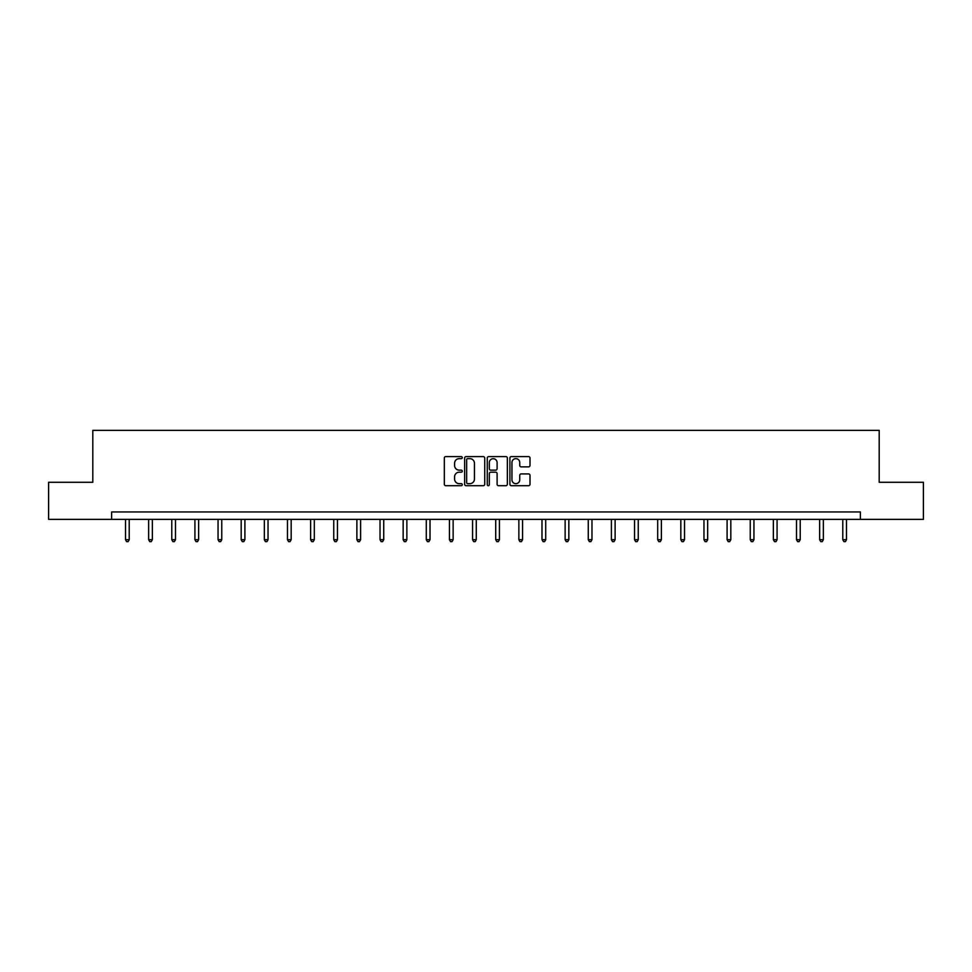 <?xml version="1.0" encoding="UTF-8"?>
<svg xmlns="http://www.w3.org/2000/svg" width="972" height="972" viewBox="0 0 972 972"><rect width="100%" height="100%" fill="white"/><g stroke="black" fill="none" stroke-linecap="round" stroke-linejoin="round"><path stroke-width="1.46" d="M462.271 457.618A1.021 1.021 0 0 0 461.25 456.597L445.784 456.597A1.458 1.458 0 0 0 444.326 458.055L444.326 484.25A1.458 1.458 0 0 0 445.784 485.708L461.25 485.708A1.021 1.021 0 0 0 462.271 484.688A1.021 1.021 0 0 0 461.25 483.679L459.246 483.679A4.653 4.653 0 0 1 454.592 479.014L454.592 476.827A4.653 4.653 0 0 1 459.246 472.173L461.25 472.173A1.021 1.021 0 0 0 462.271 471.153A1.021 1.021 0 0 0 461.25 470.132L459.246 470.132A4.653 4.653 0 0 1 454.592 465.479L454.592 463.292A4.653 4.653 0 0 1 459.246 458.638L461.25 458.638A1.021 1.021 0 0 0 462.271 457.618M528.549 466.864A1.458 1.458 0 0 0 530.007 465.406L530.007 458.055A1.458 1.458 0 0 0 528.549 456.597L511.369 456.597A1.458 1.458 0 0 0 509.911 458.055L509.911 484.25A1.458 1.458 0 0 0 511.369 485.708L528.549 485.708A1.458 1.458 0 0 0 530.007 484.25L530.007 475.381A1.458 1.458 0 0 0 528.549 473.923L521.199 473.923A1.458 1.458 0 0 0 519.741 475.381L519.741 479.779A3.9 3.9 0 0 1 515.84 483.679A3.9 3.9 0 0 1 511.952 479.779L511.952 462.526A3.9 3.9 0 0 1 515.84 458.638A3.9 3.9 0 0 1 519.741 462.526L519.741 465.406A1.458 1.458 0 0 0 521.199 466.864L528.549 466.864M111.634 519.352L48.6 519.352L48.6 482.282L92.802 482.282L92.802 430.365L879.198 430.365L879.198 482.282L923.4 482.282L923.4 519.352L860.366 519.352L860.366 511.94L111.634 511.94L111.634 519.352L860.366 519.352M484.724 458.055A1.458 1.458 0 0 0 483.266 456.597L466.086 456.597A1.458 1.458 0 0 0 464.64 458.055L464.64 484.25A1.458 1.458 0 0 0 466.086 485.708L483.266 485.708A1.458 1.458 0 0 0 484.724 484.25L484.724 458.055M488.734 456.597L505.914 456.597A1.458 1.458 0 0 1 507.36 458.055L507.36 484.25A1.458 1.458 0 0 1 505.914 485.708L498.551 485.708A1.458 1.458 0 0 1 497.105 484.25L497.105 473.631A1.458 1.458 0 0 0 495.647 472.173L490.763 472.173A1.458 1.458 0 0 0 489.317 473.631L489.317 484.688A1.021 1.021 0 0 1 488.296 485.708A1.021 1.021 0 0 1 487.276 484.688L487.276 458.055A1.458 1.458 0 0 1 488.734 456.597M467.69 458.638A1.021 1.021 0 0 0 466.669 459.647L466.669 482.659A1.021 1.021 0 0 0 467.69 483.679L469.804 483.679A4.653 4.653 0 0 0 474.458 479.014L474.458 463.292A4.653 4.653 0 0 0 469.804 458.638L467.69 458.638M497.105 462.599A3.9 3.9 0 0 0 493.205 458.711A3.9 3.9 0 0 0 489.317 462.599L489.317 468.674A1.458 1.458 0 0 0 490.763 470.132L495.647 470.132A1.458 1.458 0 0 0 497.105 468.674L497.105 462.599M125.51 519.352L125.51 539.703L129.215 539.703L129.215 519.352M129.215 539.703L128.097 541.635L126.615 541.635L125.51 539.703M148.643 519.352L148.643 539.703L152.349 539.703L152.349 519.352M152.349 539.703L151.243 541.635L149.761 541.635L148.643 539.703M171.777 519.352L171.777 539.703L175.495 539.703L175.495 519.352M175.495 539.703L174.377 541.635L172.895 541.635L171.777 539.703M194.922 519.352L194.922 539.703L198.628 539.703L198.628 519.352M198.628 539.703L197.51 541.635L196.028 541.635L194.922 539.703M218.056 519.352L218.056 539.703L221.762 539.703L221.762 519.352M221.762 539.703L220.656 541.635L219.174 541.635L218.056 539.703M241.19 519.352L241.19 539.703L244.908 539.703L244.908 519.352M244.908 539.703L243.79 541.635L242.307 541.635L241.19 539.703M264.335 519.352L264.335 539.703L268.041 539.703L268.041 519.352M268.041 539.703L266.923 541.635L265.441 541.635L264.335 539.703M287.469 519.352L287.469 539.703L291.175 539.703L291.175 519.352M291.175 539.703L290.069 541.635L288.587 541.635L287.469 539.703M310.615 519.352L310.615 539.703L314.32 539.703L314.32 519.352M314.32 539.703L313.203 541.635L311.72 541.635L310.615 539.703M333.748 519.352L333.748 539.703L337.454 539.703L337.454 519.352M337.454 539.703L336.348 541.635L334.866 541.635L333.748 539.703M356.882 519.352L356.882 539.703L360.6 539.703L360.6 519.352M360.6 539.703L359.482 541.635L358 541.635L356.882 539.703M380.028 519.352L380.028 539.703L383.733 539.703L383.733 519.352M383.733 539.703L382.616 541.635L381.133 541.635L380.028 539.703M403.161 519.352L403.161 539.703L406.867 539.703L406.867 519.352M406.867 539.703L405.761 541.635L404.279 541.635L403.161 539.703M426.295 519.352L426.295 539.703L430.013 539.703L430.013 519.352M430.013 539.703L428.895 541.635L427.413 541.635L426.295 539.703M449.441 519.352L449.441 539.703L453.146 539.703L453.146 519.352M453.146 539.703L452.029 541.635L450.546 541.635L449.441 539.703M472.574 519.352L472.574 539.703L476.28 539.703L476.28 519.352M476.28 539.703L475.174 541.635L473.692 541.635L472.574 539.703M495.72 519.352L495.72 539.703L499.426 539.703L499.426 519.352M499.426 539.703L498.308 541.635L496.826 541.635L495.72 539.703M518.854 519.352L518.854 539.703L522.559 539.703L522.559 519.352M522.559 539.703L521.454 541.635L519.971 541.635L518.854 539.703M541.987 519.352L541.987 539.703L545.705 539.703L545.705 519.352M545.705 539.703L544.587 541.635L543.105 541.635L541.987 539.703M565.133 519.352L565.133 539.703L568.839 539.703L568.839 519.352M568.839 539.703L567.721 541.635L566.239 541.635L565.133 539.703M588.267 519.352L588.267 539.703L591.972 539.703L591.972 519.352M591.972 539.703L590.867 541.635L589.384 541.635L588.267 539.703M611.4 519.352L611.4 539.703L615.118 539.703L615.118 519.352M615.118 539.703L614 541.635L612.518 541.635L611.4 539.703M634.546 519.352L634.546 539.703L638.252 539.703L638.252 519.352M638.252 539.703L637.134 541.635L635.652 541.635L634.546 539.703M657.679 519.352L657.679 539.703L661.385 539.703L661.385 519.352M661.385 539.703L660.28 541.635L658.797 541.635L657.679 539.703M680.825 519.352L680.825 539.703L684.531 539.703L684.531 519.352M684.531 539.703L683.413 541.635L681.931 541.635L680.825 539.703M703.959 519.352L703.959 539.703L707.665 539.703L707.665 519.352M707.665 539.703L706.559 541.635L705.077 541.635L703.959 539.703M727.092 519.352L727.092 539.703L730.81 539.703L730.81 519.352M730.81 539.703L729.693 541.635L728.21 541.635L727.092 539.703M750.238 519.352L750.238 539.703L753.944 539.703L753.944 519.352M753.944 539.703L752.826 541.635L751.344 541.635L750.238 539.703M773.372 519.352L773.372 539.703L777.078 539.703L777.078 519.352M777.078 539.703L775.972 541.635L774.49 541.635L773.372 539.703M796.505 519.352L796.505 539.703L800.223 539.703L800.223 519.352M800.223 539.703L799.106 541.635L797.623 541.635L796.505 539.703M819.651 519.352L819.651 539.703L823.357 539.703L823.357 519.352M823.357 539.703L822.239 541.635L820.757 541.635L819.651 539.703M842.785 519.352L842.785 539.703L846.491 539.703L846.491 519.352M846.491 539.703L845.385 541.635L843.903 541.635L842.785 539.703"/></g></svg>
